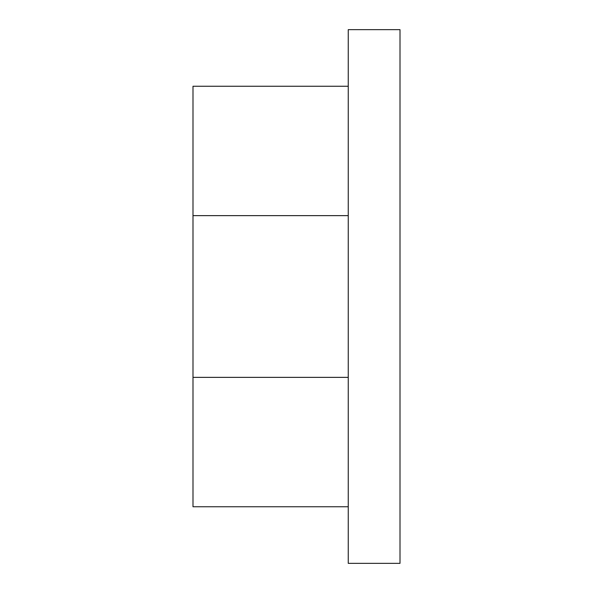 <?xml version="1.0" encoding="UTF-8"?>
<svg xmlns="http://www.w3.org/2000/svg" width="593" height="593" viewBox="0 0 593 593"><rect width="100%" height="100%" fill="white"/><g stroke="black" fill="none" stroke-linecap="round" stroke-linejoin="round"><path stroke-width="0.89" d="M348.254 377.363L192.992 377.363L192.992 215.637L348.254 215.637M348.254 296.5L348.254 29.65L400.008 29.65L400.008 563.35L348.254 563.35L348.254 296.5M192.992 377.363L192.992 506.748L348.254 506.748M348.254 86.252L192.992 86.252L192.992 215.637"/></g></svg>
